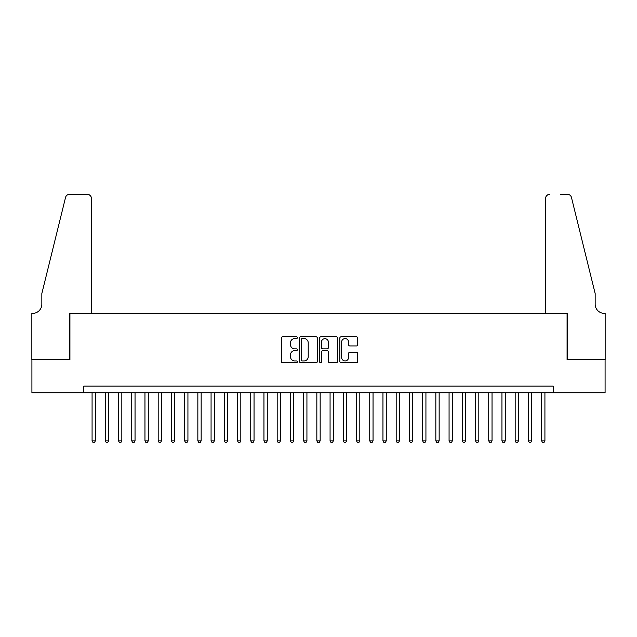 <?xml version="1.0" encoding="UTF-8"?>
<svg xmlns="http://www.w3.org/2000/svg" width="637" height="637" viewBox="0 0 637 637"><rect width="100%" height="100%" fill="white"/><g stroke="black" fill="none" stroke-linecap="round" stroke-linejoin="round"><path stroke-width="0.96" d="M297.344 337.698A0.908 0.908 0 0 0 296.436 336.79L282.645 336.79A1.298 1.298 0 0 0 281.347 338.088L281.347 361.45A1.298 1.298 0 0 0 282.645 362.748L296.436 362.748A0.908 0.908 0 0 0 297.344 361.84A0.908 0.908 0 0 0 296.436 360.932L294.652 360.932A4.156 4.156 0 0 1 290.496 356.776L290.496 354.833A4.156 4.156 0 0 1 294.652 350.676L296.436 350.676A0.908 0.908 0 0 0 297.344 349.769A0.908 0.908 0 0 0 296.436 348.861L294.652 348.861A4.156 4.156 0 0 1 290.496 344.705L290.496 342.762A4.156 4.156 0 0 1 294.652 338.605L296.436 338.605A0.908 0.908 0 0 0 297.344 337.698M356.425 345.939A1.298 1.298 0 0 0 357.723 344.641L357.723 338.088A1.298 1.298 0 0 0 356.425 336.79L341.113 336.79A1.298 1.298 0 0 0 339.816 338.088L339.816 361.45A1.298 1.298 0 0 0 341.113 362.748L356.425 362.748A1.298 1.298 0 0 0 357.723 361.45L357.723 353.535A1.298 1.298 0 0 0 356.425 352.237L349.872 352.237A1.298 1.298 0 0 0 348.574 353.535L348.574 357.461A3.472 3.472 0 0 1 345.103 360.932A3.472 3.472 0 0 1 341.631 357.461L341.631 342.077A3.472 3.472 0 0 1 345.103 338.605A3.472 3.472 0 0 1 348.574 342.077L348.574 344.641A1.298 1.298 0 0 0 349.872 345.939L356.425 345.939M83.813 392.742L31.914 392.742L31.914 359.69L69.927 359.69L69.927 313.412L567.073 313.412L567.073 359.69L605.086 359.69L605.086 392.742L553.187 392.742L553.187 386.133L83.813 386.133L83.813 392.742L553.187 392.742M317.361 338.088A1.298 1.298 0 0 0 316.063 336.79L300.752 336.79A1.298 1.298 0 0 0 299.454 338.088L299.454 361.45A1.298 1.298 0 0 0 300.752 362.748L316.063 362.748A1.298 1.298 0 0 0 317.361 361.45L317.361 338.088M320.937 336.79L336.248 336.79A1.298 1.298 0 0 1 337.546 338.088L337.546 361.45A1.298 1.298 0 0 1 336.248 362.748L329.695 362.748A1.298 1.298 0 0 1 328.397 361.45L328.397 351.974A1.298 1.298 0 0 0 327.1 350.676L322.752 350.676A1.298 1.298 0 0 0 321.454 351.974L321.454 361.84A0.908 0.908 0 0 1 320.546 362.748A0.908 0.908 0 0 1 319.639 361.84L319.639 338.088A1.298 1.298 0 0 1 320.937 336.79M302.177 338.605A0.908 0.908 0 0 0 301.269 339.513L301.269 360.024A0.908 0.908 0 0 0 302.177 360.932L304.064 360.932A4.156 4.156 0 0 0 308.212 356.776L308.212 342.762A4.156 4.156 0 0 0 304.064 338.605L302.177 338.605M328.397 342.149A3.472 3.472 0 0 0 324.926 338.677A3.472 3.472 0 0 0 321.454 342.149L321.454 347.563A1.298 1.298 0 0 0 322.752 348.861L327.1 348.861A1.298 1.298 0 0 0 328.397 347.563L328.397 342.149M92.078 392.742L92.078 440.868L95.383 440.868L95.383 392.742M95.383 440.868L94.387 442.588L93.066 442.588L92.078 440.868M91.417 313.412L91.417 198.378A3.965 3.965 0 0 0 87.444 194.412L69.401 194.412A3.965 3.965 0 0 0 65.547 197.43L41.835 293.577L41.835 304.152A9.252 9.252 0 0 1 32.575 313.412L31.85 313.412L31.85 359.69L69.728 359.69L69.728 313.412L91.417 313.412L91.417 198.378C91.163 195.989 89.841 194.667 87.444 194.412L76.472 194.412M65.547 197.43C66.559 195.256 66.559 195.256 65.547 197.43C66.559 195.256 66.559 195.256 65.547 197.43M41.835 304.152A9.252 9.252 0 0 1 32.575 313.412M545.583 313.412L545.583 198.378L545.583 313.412L567.272 313.412L567.272 359.69L605.15 359.69L605.15 313.412L604.425 313.412A9.252 9.252 0 0 1 595.165 304.152A9.252 9.252 0 0 0 604.425 313.412M587.895 264.092L571.453 197.43L595.165 293.577L595.165 304.152M560.528 194.412L567.599 194.412A3.965 3.965 0 0 1 571.453 197.43C570.441 195.256 570.441 195.256 571.453 197.43C570.441 195.256 570.441 195.256 571.453 197.43M549.556 194.412A3.965 3.965 0 0 0 545.583 198.378C545.837 195.989 547.159 194.667 549.556 194.412M105.296 392.742L105.296 440.868L108.601 440.868L108.601 392.742M108.601 440.868L107.613 442.588L106.291 442.588L105.296 440.868M118.522 392.742L118.522 440.868L121.826 440.868L121.826 392.742M121.826 440.868L120.831 442.588L119.509 442.588L118.522 440.868M131.74 392.742L131.74 440.868L135.044 440.868L135.044 392.742M135.044 440.868L134.057 442.588L132.735 442.588L131.74 440.868M144.965 392.742L144.965 440.868L148.27 440.868L148.27 392.742M148.27 440.868L147.274 442.588L145.953 442.588L144.965 440.868M158.183 392.742L158.183 440.868L161.487 440.868L161.487 392.742M161.487 440.868L160.5 442.588L159.178 442.588L158.183 440.868M171.409 392.742L171.409 440.868L174.713 440.868L174.713 392.742M174.713 440.868L173.718 442.588L172.396 442.588L171.409 440.868M184.626 392.742L184.626 440.868L187.931 440.868L187.931 392.742M187.931 440.868L186.944 442.588L185.622 442.588L184.626 440.868M197.852 392.742L197.852 440.868L201.157 440.868L201.157 392.742M201.157 440.868L200.161 442.588L198.84 442.588L197.852 440.868M211.07 392.742L211.07 440.868L214.374 440.868L214.374 392.742M214.374 440.868L213.387 442.588L212.065 442.588L211.07 440.868M224.296 392.742L224.296 440.868L227.6 440.868L227.6 392.742M227.6 440.868L226.605 442.588L225.283 442.588L224.296 440.868M237.513 392.742L237.513 440.868L240.818 440.868L240.818 392.742M240.818 440.868L239.831 442.588L238.509 442.588L237.513 440.868M250.739 392.742L250.739 440.868L254.044 440.868L254.044 392.742M254.044 440.868L253.048 442.588L251.726 442.588L250.739 440.868M263.957 392.742L263.957 440.868L267.261 440.868L267.261 392.742M267.261 440.868L266.274 442.588L264.952 442.588L263.957 440.868M277.183 392.742L277.183 440.868L280.487 440.868L280.487 392.742M280.487 440.868L279.492 442.588L278.17 442.588L277.183 440.868M290.4 392.742L290.4 440.868L293.713 440.868L293.713 392.742M293.713 440.868L292.717 442.588L291.396 442.588L290.4 440.868M303.626 392.742L303.626 440.868L306.93 440.868L306.93 392.742M306.93 440.868L305.943 442.588L304.613 442.588L303.626 440.868M316.844 392.742L316.844 440.868L320.156 440.868L320.156 392.742M320.156 440.868L319.161 442.588L317.839 442.588L316.844 440.868M330.07 392.742L330.07 440.868L333.374 440.868L333.374 392.742M333.374 440.868L332.387 442.588L331.057 442.588L330.07 440.868M343.287 392.742L343.287 440.868L346.6 440.868L346.6 392.742M346.6 440.868L345.604 442.588L344.283 442.588L343.287 440.868M356.513 392.742L356.513 440.868L359.817 440.868L359.817 392.742M359.817 440.868L358.83 442.588L357.508 442.588L356.513 440.868M369.739 392.742L369.739 440.868L373.043 440.868L373.043 392.742M373.043 440.868L372.048 442.588L370.726 442.588L369.739 440.868M382.956 392.742L382.956 440.868L386.261 440.868L386.261 392.742M386.261 440.868L385.274 442.588L383.952 442.588L382.956 440.868M396.182 392.742L396.182 440.868L399.487 440.868L399.487 392.742M399.487 440.868L398.491 442.588L397.17 442.588L396.182 440.868M409.4 392.742L409.4 440.868L412.704 440.868L412.704 392.742M412.704 440.868L411.717 442.588L410.395 442.588L409.4 440.868M422.626 392.742L422.626 440.868L425.93 440.868L425.93 392.742M425.93 440.868L424.935 442.588L423.613 442.588L422.626 440.868M435.843 392.742L435.843 440.868L439.148 440.868L439.148 392.742M439.148 440.868L438.16 442.588L436.839 442.588L435.843 440.868M449.069 392.742L449.069 440.868L452.374 440.868L452.374 392.742M452.374 440.868L451.378 442.588L450.056 442.588L449.069 440.868M462.287 392.742L462.287 440.868L465.591 440.868L465.591 392.742M465.591 440.868L464.604 442.588L463.282 442.588L462.287 440.868M475.513 392.742L475.513 440.868L478.817 440.868L478.817 392.742M478.817 440.868L477.822 442.588L476.5 442.588L475.513 440.868M488.73 392.742L488.73 440.868L492.035 440.868L492.035 392.742M492.035 440.868L491.047 442.588L489.726 442.588L488.73 440.868M501.956 392.742L501.956 440.868L505.26 440.868L505.26 392.742M505.26 440.868L504.265 442.588L502.943 442.588L501.956 440.868M515.174 392.742L515.174 440.868L518.478 440.868L518.478 392.742M518.478 440.868L517.491 442.588L516.169 442.588L515.174 440.868M528.399 392.742L528.399 440.868L531.704 440.868L531.704 392.742M531.704 440.868L530.709 442.588L529.387 442.588L528.399 440.868M541.617 392.742L541.617 440.868L544.922 440.868L544.922 392.742M544.922 440.868L543.934 442.588L542.613 442.588L541.617 440.868"/></g></svg>

